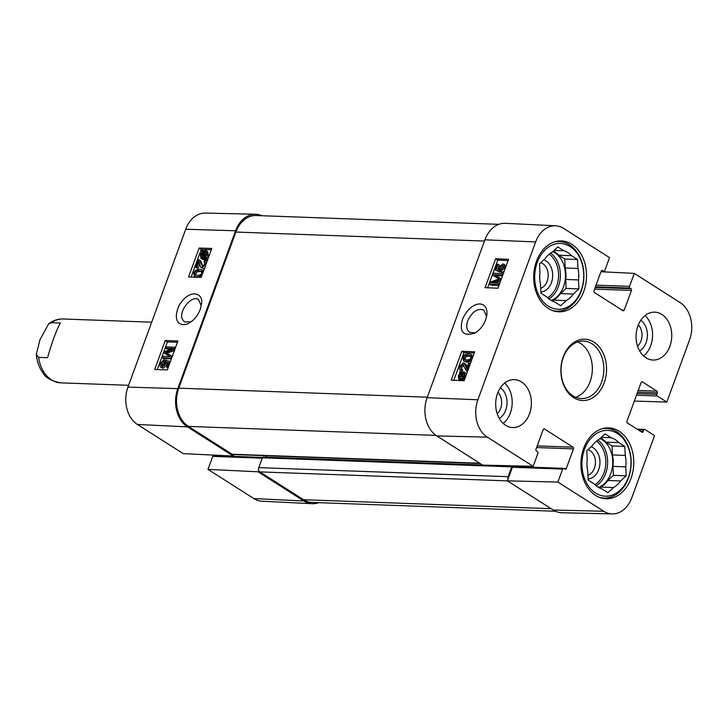 <?xml version="1.0" encoding="UTF-8"?>
<svg xmlns="http://www.w3.org/2000/svg" width="727" height="727" viewBox="0 0 727 727"><rect width="100%" height="100%" fill="white"/><g stroke="black" fill="none" stroke-linecap="round" stroke-linejoin="round"><path stroke-width="1.09" d="M638.333 324.851A13.204 9.833 -87.9 0 1 637.552 346.206M497.959 392.335A13.204 9.833 -87.9 0 1 497.186 413.69M587.989 449.649A13.204 9.833 -87.9 0 1 594.432 468.143A13.204 9.833 -87.9 0 1 587.952 475.285M540.724 262.711A13.204 9.833 -87.9 0 1 547.167 281.204A13.204 9.833 -87.9 0 1 540.688 288.346M600.947 271.753L634.271 273.37L680.118 302.55A28.099 20.919 -87.9 0 1 689.559 339.909L666.813 402.076L634.335 401.068M555.619 225.797L505.347 223.307A28.753 21.41 92.1 0 0 484.909 239.819L427.14 397.678A28.753 21.41 92.1 0 0 436.809 435.918L482.646 465.098L533.164 466.334L487.317 437.145A28.099 20.919 -87.9 0 1 477.875 399.786L535.645 241.927A28.099 20.919 -87.9 0 1 555.619 225.797A28.099 20.919 -87.9 0 1 563.698 228.442L609.544 257.622L604.782 270.617A1.281 0.954 92.1 0 1 603.51 271.226L602.447 270.553A1.281 0.954 -87.9 0 0 601.165 271.162L593.968 290.818A1.281 0.954 -87.9 0 0 594.404 292.518L622.975 310.711A1.281 0.954 -87.9 0 0 624.248 310.093L631.445 290.437A1.281 0.954 -87.9 0 0 631.018 288.737L629.946 288.056A1.281 0.954 92.1 0 1 629.518 286.356L634.271 273.37M637.061 429.121L644.585 429.393A1.281 0.954 92.1 0 1 644.958 429.512L654.545 435.609L631.79 497.768A28.099 20.919 -87.9 0 1 612.225 513.916A28.099 20.919 -87.9 0 1 603.737 511.263L557.9 482.074L507.382 480.847L553.229 510.027A28.753 21.41 92.1 0 0 561.916 512.753L612.225 513.916M533.164 466.334L537.916 453.339A1.281 0.954 92.1 0 0 537.489 451.64L536.426 450.958A1.281 0.954 -87.9 0 1 535.99 449.259L543.187 429.602A1.281 0.954 -87.9 0 1 544.459 428.985L573.03 447.178A1.281 0.954 -87.9 0 1 573.467 448.877L566.269 468.533A1.281 0.954 -87.9 0 1 564.997 469.151L563.925 468.47A1.281 0.954 92.1 0 0 562.653 469.088L557.9 482.074M263.647 457.192A1.281 0.954 92.1 0 0 262.374 457.801L258.776 467.634A3.199 2.381 92.1 0 0 259.848 471.887L507.41 480.865L512.353 467.261A1.281 0.954 -87.9 0 1 513.253 466.525L563.552 468.352M516.006 466.625L516.261 465.916M644.585 429.393A1.281 0.954 92.1 0 0 643.686 430.12L643.159 431.565A1.281 0.954 -87.9 0 1 641.877 432.183L627.383 422.95A1.281 0.954 -87.9 0 1 626.947 421.251L641.123 382.511A1.281 0.954 -87.9 0 1 642.404 381.902L656.899 391.126A1.281 0.954 -87.9 0 1 657.335 392.825L656.799 394.27A1.281 0.954 92.1 0 0 657.235 395.97L666.813 402.076M575.684 397.269A28.753 21.41 92.1 0 0 592.332 370.161A28.753 21.41 92.1 0 0 577.692 341.917M529.529 413.772A23.964 17.839 -87.9 0 1 512.662 427.54A23.964 17.839 -87.9 0 1 495.705 402.949A23.964 17.839 -87.9 0 1 514.398 379.648A23.964 17.839 -87.9 0 1 529.529 413.772M669.894 346.288A23.964 17.839 -87.9 0 1 653.037 360.047A23.964 17.839 -87.9 0 1 636.07 335.456A23.964 17.839 -87.9 0 1 654.773 312.156A23.964 17.839 -87.9 0 1 669.894 346.288M631.018 478.384A35.459 26.408 -87.9 0 1 606.064 498.758A35.459 26.408 -87.9 0 1 580.964 462.363A35.459 26.408 -87.9 0 1 608.635 427.876A35.459 26.408 -87.9 0 1 631.018 478.384M583.754 291.445A35.459 26.408 -87.9 0 1 558.799 311.819A35.459 26.408 -87.9 0 1 533.7 275.424A35.459 26.408 -87.9 0 1 561.371 240.937A35.459 26.408 -87.9 0 1 583.754 291.445M563.252 356.821A30.67 22.837 92.1 0 0 585.153 400.404A30.67 22.837 92.1 0 0 602.747 352.331A30.67 22.837 92.1 0 0 563.252 356.821M563.252 357.584A28.753 21.41 -87.9 0 1 583.481 341.063A28.753 21.41 -87.9 0 1 603.837 370.579A28.753 21.41 -87.9 0 1 581.4 398.541A28.753 21.41 -87.9 0 1 563.252 357.584M643.577 355.948A23.964 17.839 92.1 0 0 650.72 345.589A23.964 17.839 92.1 0 0 645.049 315.573M503.211 423.432A23.964 17.839 92.1 0 0 510.345 413.081A23.964 17.839 92.1 0 0 504.674 383.056M639.66 350.959A17.039 12.686 92.1 0 0 647.403 335.865A17.039 12.686 92.1 0 0 640.778 320.262M499.285 418.443A17.039 12.686 92.1 0 0 507.037 403.358A17.039 12.686 92.1 0 0 500.403 387.745M497.977 288.21L485.073 287.674L495.66 258.757L508.555 259.294L497.977 288.21M464.117 380.721L451.222 380.194L461.799 351.277L474.695 351.813L464.117 380.721M462.608 319.017C458.982 332.066 463.181 336.71 475.222 332.966C481.719 328.577 485.591 322.543 486.836 314.873C488.499 299.788 471.514 299.624 462.608 319.017M476.548 332.085L474.377 332.884L469.551 332.248C466.589 330.013 465.989 326.187 467.752 320.761C472.241 311.592 477.584 308.021 483.782 310.029L486.59 316.445M464.344 373.723L462.254 374.132L463.635 377.186M461.799 351.277L463.917 352.631L453.793 380.294M474.24 353.058L463.917 352.631M508.1 260.548L497.768 260.112L487.644 287.774M503.711 266.236L500.83 268.627L500.285 272.098L495.005 269.981L497.114 264.228L498.122 264.274L496.432 268.881L498.513 269.608L498.777 267.4L502.875 263.91L504.565 264.919L504.502 267.99L500.739 271.607L501.194 270.117L503.629 267.963L502.421 265.428L499.567 267.809L499.013 271.28L495.005 269.981M498.122 264.274L499.385 265.082L497.822 269.363M503.938 264.219L506.028 266.2M504.129 271.389L502.003 272.425L500.739 271.607M498.995 279.014L492.951 275.288L493.706 273.234L502.302 273.588L501.766 275.06L494.569 274.761L500.53 278.441L500.022 279.813L491.479 282.858L498.795 283.166L498.259 284.639L489.662 284.275L490.507 281.976L499.067 278.986L492.951 275.288M502.493 275.851L495.887 275.578M500.667 280.849L494.66 282.994M498.995 285.429L490.925 285.093L489.662 284.275M495.66 258.757L497.768 260.112M461.627 374.605L460.355 376.531L460.255 378.785M470.832 356.339L469.415 356.175C466.789 356.175 465.325 356.902 465.044 358.347L465.089 359.929M471.06 354.467L471.687 357.838L469.842 360.428L465.925 361.428L463.544 360.865L462.917 357.475C463.753 355.003 465.68 353.813 468.679 353.895L471.06 354.467L473.104 356.175M471.296 361.101L467.188 362.246L463.544 360.865M467.406 371.388L466.207 370.625M464.062 365.163L461.772 367.28L461.645 368.943M463.353 362.891C464.28 362.637 465.053 363.818 465.68 366.453L466.516 368.762L468.588 363.091L469.606 363.137L466.807 370.779L466.134 370.579L462.79 364.354L460.509 366.472L461.409 368.798L462.672 369.607L462.027 371.07L460.764 370.252C459.219 369.934 458.846 368.653 459.646 366.399L463.353 362.891L465.425 363.954M464.626 363.709C465.544 363.445 466.325 364.636 466.952 367.262L466.998 367.444M464.453 372.06L465.026 375.959L463.372 378.594L463.835 379.63L463.253 380.203L462.763 379.121L460.173 379.994L458.901 379.639L458.346 375.695L460.027 373.051L459.564 372.024L460.146 371.452L460.636 372.533L463.199 371.697L464.453 372.06L466.561 374.051M463.408 380.303L462.626 380.666M460.382 380.566L458.901 379.639M466.461 359.965L463.826 359.12L463.781 357.53C464.062 356.094 465.516 355.367 468.143 355.358L470.405 355.839L470.823 357.802C470.551 359.238 469.088 359.956 466.461 359.965M464.19 359.456L464.762 359.72M460.745 368.607L461.409 368.798L460.764 370.252L462.027 371.07M463.317 364.518L463.762 364.972M467.579 371.27L466.134 370.579M470.378 363.627L469.606 363.137M460.991 373.324L463.862 373.178L464.28 375.959L463.044 377.867L460.991 373.324L462.254 374.132M460.355 373.787L462.417 378.349L461.545 378.722L459.464 378.513L459.082 375.714L460.355 373.787M464.062 380.721L463.253 380.203M464.389 379.985L463.835 379.63M464.608 379.385L463.372 378.594M461.254 372.16L460.146 371.452M499.086 285.166L498.259 284.639M499.622 283.694L498.795 283.166M500.848 280.34L500.022 279.813M501.357 278.968L500.53 278.441M502.593 275.597L501.766 275.06M503.129 274.124L502.302 273.588M503.238 265.655L502.421 265.428L503.693 266.236M500.285 272.098L499.013 271.28M500.903 270.771L499.631 269.953M601.692 428.857A34.823 25.936 -87.9 0 1 606.482 428.439A34.823 25.936 -87.9 0 1 631.136 464.18A34.823 25.936 -87.9 0 1 603.955 498.04A34.823 25.936 -87.9 0 1 599.212 497.277M584.535 449.304A32.906 24.5 -87.9 0 1 626.919 444.488A32.906 24.5 -87.9 0 1 608.045 496.068A32.906 24.5 -87.9 0 1 584.535 449.304M592.387 445.606A26.199 19.511 -87.9 0 1 599.53 439.035L605.109 433.892L611.125 437.718A26.199 19.511 -87.9 0 1 618.804 442.598L624.811 446.423L625.229 455.402A26.199 19.511 -87.9 0 1 625.774 466.852L626.192 475.822L620.604 480.974A26.199 19.511 -87.9 0 1 613.47 487.544L607.881 492.688L601.874 488.862A26.199 19.511 -87.9 0 1 594.195 483.973L588.188 480.147L587.761 471.178A26.199 19.511 -87.9 0 1 587.225 459.718L586.798 450.749L592.387 445.606M599.666 488.017L600.684 487.081L613.47 487.544M620.604 480.974L607.817 480.511A26.199 19.511 -87.9 0 1 600.684 487.081M607.817 480.511L613.406 475.358L612.988 466.389L625.774 466.852M625.229 455.402L612.443 454.929A26.199 19.511 -87.9 0 1 612.988 466.389M612.443 454.929L612.025 445.96L606.009 442.134L618.804 442.598M600.538 438.099A26.199 19.511 -87.9 0 1 606.009 442.134M600.048 438.554A25.563 19.029 -87.9 0 1 612.734 463.353A25.563 19.029 -87.9 0 1 598.503 487.408M611.125 437.718L601.347 437.363M624.811 446.423L612.025 445.96M626.192 475.822L613.406 475.358M588.134 478.984A16.403 12.214 92.1 0 0 598.694 469.578A16.403 12.214 92.1 0 0 591.133 446.76M554.428 241.918A34.823 25.936 -87.9 0 1 559.217 241.5A34.823 25.936 -87.9 0 1 583.872 277.241A34.823 25.936 -87.9 0 1 556.691 311.101A34.823 25.936 -87.9 0 1 551.947 310.338M537.271 262.365A32.906 24.5 -87.9 0 1 579.655 257.549A32.906 24.5 -87.9 0 1 560.781 309.129A32.906 24.5 -87.9 0 1 537.271 262.365M545.123 258.667A26.199 19.511 -87.9 0 1 552.266 252.096L557.845 246.953L563.861 250.779A26.199 19.511 -87.9 0 1 571.54 255.659L577.547 259.484L577.965 268.463A26.199 19.511 -87.9 0 1 578.51 279.913L578.928 288.892L573.339 294.035A26.199 19.511 -87.9 0 1 566.206 300.605L560.617 305.749L554.61 301.923A26.199 19.511 -87.9 0 1 546.931 297.034L540.924 293.208L540.497 284.239A26.199 19.511 -87.9 0 1 539.961 272.779L539.534 263.81L545.123 258.667M552.402 301.078L553.42 300.142L566.206 300.605M573.339 294.035L560.553 293.572A26.199 19.511 -87.9 0 1 553.42 300.142M560.553 293.572L566.142 288.428L565.724 279.45L578.51 279.913M577.965 268.463L565.179 267.999A26.199 19.511 -87.9 0 1 565.724 279.45M565.179 267.999L564.761 259.021L558.745 255.195L571.54 255.659M553.274 251.16A26.199 19.511 -87.9 0 1 558.745 255.195M552.784 251.615A25.563 19.029 -87.9 0 1 565.47 276.414A25.563 19.029 -87.9 0 1 551.239 300.469M563.861 250.779L554.083 250.424M577.547 259.484L564.761 259.021M578.928 288.892L566.142 288.428M540.87 292.045A16.403 12.214 92.1 0 0 551.429 282.639A16.403 12.214 92.1 0 0 543.869 259.821M191.119 321.779L184.458 321.952L182.359 319.262C178.351 311.047 192.01 294.48 198.562 299.651L201.243 305.667M163.457 361.264L161.049 363.436L162.221 365.954L165.047 363.545L165.602 360.083L169.536 361.337L167.437 367.09L166.438 367.053L168.128 362.446L166.092 361.746L165.82 363.954L161.767 367.462L160.731 367.18L160.113 366.49L160.194 363.418L163.911 359.774L163.457 361.264L164.747 362.082L162.339 364.254L162.239 365.954M161.421 365.745L162.221 365.954M170.3 361.819L169.536 361.337M168.201 367.571L167.437 367.09M168.082 367.88L166.438 367.053M168.01 362.782L166.092 361.746M167.383 362.564L167.11 364.763L163.057 368.28L160.731 367.18M164.747 362.082L165.202 360.592L163.911 359.774M174.88 347.033L174.044 349.342L165.602 352.413L171.59 356.03L170.836 358.084L162.394 357.82L162.93 356.348L170 356.566L164.166 352.977L164.665 351.595L173.09 348.469L165.892 348.251L166.428 346.779L175.552 347.461M174.716 349.76L174.044 349.342M174.453 350.478L166.892 353.222M172.263 356.457L171.59 356.03M171.517 358.511L170.836 358.084M171.381 358.874L163.684 358.638L162.394 357.82M169.964 356.566L164.166 352.977M171.163 349.187L167.183 349.06L165.892 348.251M204.369 257.158L201.561 257.34L201.152 254.568L202.388 252.651L204.369 257.158M203.06 254.186L202.36 257.594M202.987 254.296L201.697 253.478M204.996 256.686L203.006 252.16L203.86 251.787L205.895 251.96L206.259 254.75L204.996 256.686M206.377 252.514L204.296 252.978L205.614 255.968M204.296 252.978L203.006 252.16M205.15 252.605L203.86 251.787M205.768 258.43L205.187 259.012L204.714 257.94L202.188 258.794L200.97 258.458L200.425 254.577L202.061 251.933L201.615 250.906L202.188 250.333L202.66 251.406L205.214 250.497L206.45 250.842L206.986 254.768L205.323 257.413L207.059 259.248L206.477 259.821L205.187 259.012M206.005 258.757L203.478 259.612L200.97 258.458M203.287 251.024L202.188 250.333M206.45 250.842L207.74 251.651L208.276 255.577L206.613 258.23L205.323 257.413M206.613 258.23L207.059 259.248M199.698 263.992L198.098 268.363L195.79 267.518L198.635 259.766L199.298 259.957L202.597 266.209L204.887 264.046L204.005 261.702L204.66 260.221L206.995 261.538M198.635 259.766L200.588 260.775L202.797 266.2M199.925 260.584L200.588 260.775L199.925 260.584M202.088 266.055L202.597 266.209M204.66 261.884L205.032 262.347M204.66 260.221C206.195 260.53 206.559 261.829 205.741 264.11L202.024 267.69L201.243 267.463L203.315 268.508L202.024 267.69C201.106 267.963 200.334 266.773 199.725 264.119L198.907 261.802L196.808 267.554L195.79 267.518M204.569 268.172L203.315 268.508M198.098 268.363L196.808 267.554M201.615 271.653L200.207 271.498C197.58 271.534 196.126 272.28 195.836 273.734L195.817 275.215M198.916 270.68L201.533 271.516L201.57 273.116C201.279 274.57 199.825 275.324 197.199 275.36L194.963 274.897L194.545 272.916C194.836 271.462 196.29 270.717 198.916 270.68L200.207 271.498M202.433 273.161C201.579 275.669 199.652 276.896 196.653 276.842L194.309 276.305L193.682 272.889L195.545 270.253L199.452 269.199L201.806 269.735L202.688 273.325M201.37 276.914L200.425 277.341M195.745 277.205L194.309 276.305M201.806 269.735L203.56 270.944M211.321 249.734L201.261 249.425L191.146 277.06M177.461 342.253L167.41 341.944L157.296 369.58M165.256 340.581L177.933 340.972L167.346 369.889L154.678 369.498L165.256 340.581L167.41 341.944M199.116 248.061L211.784 248.461L201.206 277.369L188.529 276.978L199.116 248.061L201.261 249.425M200.207 309.511L201.443 304.15C204.214 293.472 190.083 287.338 179.278 305.176C171.499 321.879 180.741 328.277 189.811 322.643C194.336 319.798 197.808 315.427 200.207 309.511M255.586 214.247L205.278 213.084A28.099 20.919 92.1 0 0 185.712 229.232L127.943 387.091A28.099 20.919 92.1 0 0 137.385 424.45L183.231 453.63L233.303 456.056L187.466 426.867A28.753 21.41 -87.9 0 1 177.797 388.636L235.566 230.777A28.753 21.41 -87.9 0 1 255.586 214.247A28.753 21.41 -87.9 0 1 262.02 215.746M233.303 456.056L233.849 454.566M258.658 470.105L258.04 471.796L207.967 469.378L253.805 498.558A28.099 20.919 92.1 0 0 261.884 501.203L312.156 503.693A28.753 21.41 -87.9 0 1 303.886 500.985L258.04 471.796M318.68 502.666A28.753 21.41 -87.9 0 1 312.156 503.693M207.967 469.378L212.72 456.383A1.281 0.954 -87.9 0 1 213.62 455.656L262.583 457.428M216.364 455.756L216.555 455.247M498.822 224.334L256.122 215.528A28.753 21.41 92.1 0 0 235.884 232.049L178.751 388.173A28.753 21.41 92.1 0 0 188.42 426.413L232.131 454.239A3.199 2.381 92.1 0 0 233.076 454.539L480.138 463.508M259.848 471.887L303.559 499.713A28.753 21.41 92.1 0 0 312.037 502.421L555.483 511.254M266.545 455.756L266.027 457.174M508 479.157A3.199 2.381 -87.9 0 1 508.118 476.685L511.717 466.852A1.281 0.954 -87.9 0 1 512.989 466.234L513.453 466.534M515.189 466.598A1.281 0.954 92.1 0 0 515.334 466.307L515.479 465.898M60.259 323.033C56.024 331.221 51.79 342.78 47.564 357.729L38.613 357.402L36.359 354.167L39.912 339.873L48.736 323.751L51.308 322.715L60.259 323.033M484.909 239.819L535.645 241.927M427.14 397.678L477.875 399.786M436.809 435.918L487.317 437.145M553.229 510.027L603.737 511.263M512.353 467.261L562.653 469.088M563.888 468.452L566.269 468.533M536.626 447.541L573.467 448.877M537.235 445.878L573.03 447.178M543.705 428.957L544.459 428.985M596.049 285.148L629.518 286.356M594.604 289.101L631.445 290.437M621.876 310.011L624.248 310.093M595.213 287.438L631.018 288.737M595.44 286.811L629.946 288.056M601.174 271.144L603.51 271.226M601.683 270.517L602.447 270.553M640.778 431.484L643.159 431.565M638.342 429.93L643.686 430.12M636.479 395.215L657.235 395.97M637.088 393.561L656.799 394.27M637.615 392.117L657.335 392.825M638.224 390.454L656.899 391.126M641.641 381.875L642.404 381.902M467.188 362.246L465.925 361.428M471.114 361.246L469.842 360.428M472.341 358.257L471.687 357.838M469.415 356.175L468.143 355.358M465.044 358.347L463.781 357.53M466.952 367.262L465.68 366.453M461.772 367.28L460.509 366.472M461.109 380.603L460.173 379.994M465.126 377.958L464.308 377.431M465.698 376.395L465.026 375.959M460.355 376.531L459.082 375.714M464.053 373.696L462.79 372.887M499.004 279.004L497.922 278.314M505.201 268.445L504.502 267.99M505.838 265.728L504.565 264.919M500.83 268.627L499.567 267.809M597.867 440.053A25.563 19.029 -87.9 0 1 607.618 463.326A25.563 19.029 -87.9 0 1 596.204 485.836M596.485 441.107A24.282 18.084 -87.9 0 1 605.809 463.263A24.282 18.084 -87.9 0 1 594.904 484.682M550.603 253.114A25.563 19.029 -87.9 0 1 560.353 276.387A25.563 19.029 -87.9 0 1 548.94 298.897M549.221 254.168A24.282 18.084 -87.9 0 1 558.545 276.324A24.282 18.084 -87.9 0 1 547.64 297.752M162.339 364.254L161.049 363.436M167.11 364.763L165.82 363.954M163.057 368.28L161.767 367.462M168.346 352.713L167.056 351.895M202.442 255.377L201.152 254.568M206.086 252.496L204.796 251.687M204.787 259.412L203.496 258.594M203.478 259.612L202.188 258.794M208.276 255.577L206.986 254.768M201.988 263.683L200.697 262.865M195.836 273.734L194.545 272.916M197.299 277.251L196.653 276.842M177.797 388.636L127.943 387.091M235.566 230.777L185.712 229.232M262.238 458.183L212.72 456.383M187.466 426.867L137.385 424.45M303.886 500.985L253.805 498.558M484.455 241.064L235.884 232.049M427.322 397.196L178.751 388.173M551.121 508.691L303.559 499.713M508.118 476.685L258.776 467.634M511.717 466.852L262.374 457.801M515.334 466.307L512.962 466.216M479.693 463.217L232.131 454.239M188.42 426.413L436.027 435.391M48.736 323.742C53.107 320.453 57.915 318.862 63.176 318.989A31.952 23.791 92.1 0 0 51.308 322.715M38.613 357.402A31.952 23.791 92.1 0 0 51.435 379.83A31.952 23.791 92.1 0 0 60.859 382.847C51.399 381.039 45.419 377.695 42.911 372.815C39.049 367.489 36.859 361.274 36.35 354.167M601.138 271.244L603.883 271.344M466.171 370.597L467.443 371.415M606.482 428.439L603.628 428.339M603.955 498.04L601.102 497.94M559.217 241.5L556.364 241.4M556.691 311.101L553.838 311.002M199.262 259.93L200.552 260.748M263.274 457.074L482.528 465.026M488.68 465.253L512.617 466.116M60.859 382.847L128.597 385.301M63.176 318.989L151.689 322.197"/></g></svg>
